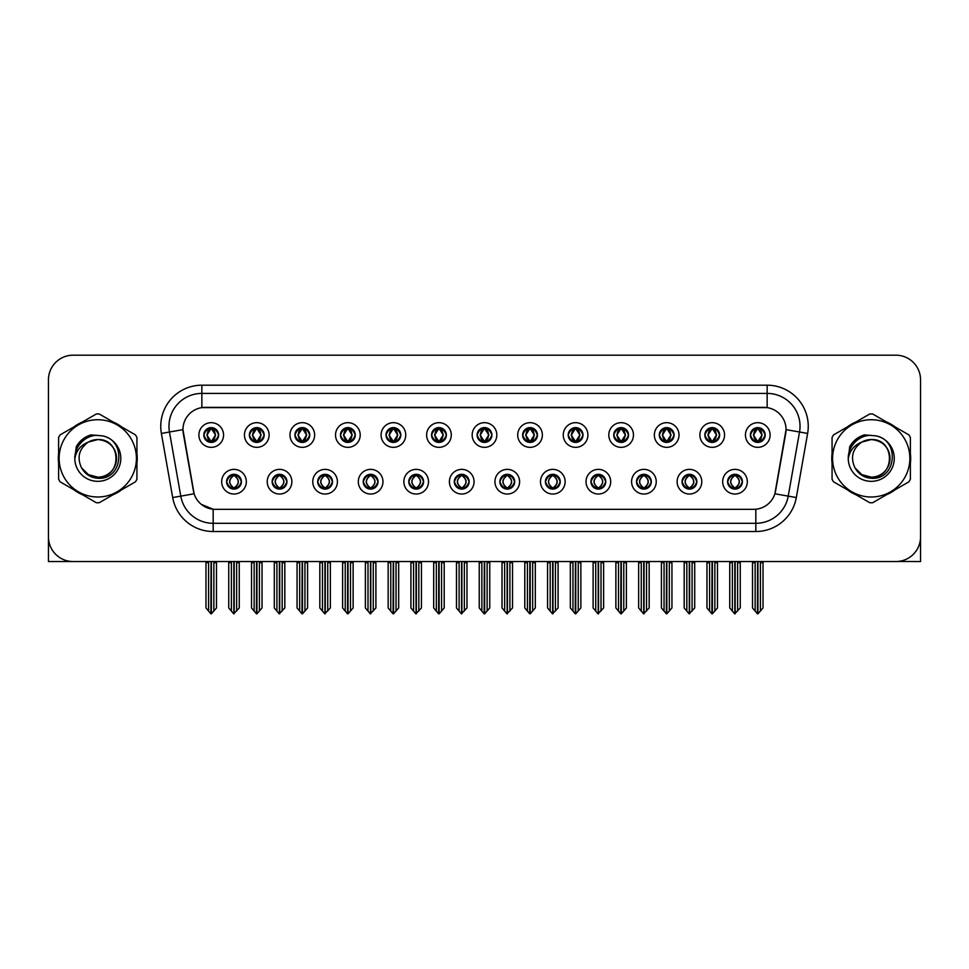 <?xml version="1.0" encoding="UTF-8"?>
<svg xmlns="http://www.w3.org/2000/svg" width="969" height="969" viewBox="0 0 969 969"><rect width="100%" height="100%" fill="white"/><g stroke="black" fill="none" stroke-linecap="round" stroke-linejoin="round"><path stroke-width="1.45" d="M454.328 481.702A7.401 7.401 0 0 0 461.728 489.103A7.401 7.401 0 0 0 469.129 481.702A7.401 7.401 0 0 0 461.728 474.301A7.401 7.401 0 0 0 454.328 481.702L454.4 481.702C455.793 485.687 457.719 487.686 460.166 487.686L461.038 487.686C456.145 483.701 456.145 479.716 461.038 475.731L460.166 475.731C457.768 475.682 455.842 477.669 454.4 481.702M449.398 481.702A12.331 12.331 0 0 0 461.728 494.033A12.331 12.331 0 0 0 474.059 481.702A12.331 12.331 0 0 0 461.728 469.371A12.331 12.331 0 0 0 449.398 481.702M499.871 481.702A7.401 7.401 0 0 0 507.272 489.103A7.401 7.401 0 0 0 514.672 481.702A7.401 7.401 0 0 0 507.272 474.301A7.401 7.401 0 0 0 499.871 481.702L499.943 481.702C501.348 485.687 503.262 487.686 505.709 487.686L506.581 487.686C501.688 483.701 501.688 479.716 506.581 475.731L505.709 475.731C503.311 475.682 501.385 477.669 499.943 481.702M494.941 481.702A12.331 12.331 0 0 0 507.272 494.033A12.331 12.331 0 0 0 519.602 481.702A12.331 12.331 0 0 0 507.272 469.371A12.331 12.331 0 0 0 494.941 481.702M545.414 481.702A7.401 7.401 0 0 0 552.814 489.103A7.401 7.401 0 0 0 560.215 481.702A7.401 7.401 0 0 0 552.814 474.301A7.401 7.401 0 0 0 545.414 481.702L545.486 481.702C546.891 485.687 548.817 487.686 551.252 487.686L552.136 487.686C547.231 483.701 547.231 479.716 552.136 475.731L551.252 475.731C548.854 475.682 546.928 477.669 545.486 481.702M540.484 481.702A12.331 12.331 0 0 0 552.814 494.033A12.331 12.331 0 0 0 565.145 481.702A12.331 12.331 0 0 0 552.814 469.371A12.331 12.331 0 0 0 540.484 481.702M294.915 435.008A7.401 7.401 0 0 0 302.316 442.409A7.401 7.401 0 0 0 309.717 435.008A7.401 7.401 0 0 0 302.316 427.608A7.401 7.401 0 0 0 294.915 435.008L294.988 435.008C296.526 439.139 298.44 441.137 300.753 440.98L300.245 442.118M289.985 435.008A12.331 12.331 0 0 0 302.316 447.339A12.331 12.331 0 0 0 314.646 435.008A12.331 12.331 0 0 0 302.316 422.678A12.331 12.331 0 0 0 289.985 435.008M431.556 435.008A7.401 7.401 0 0 0 438.957 442.409A7.401 7.401 0 0 0 446.358 435.008A7.401 7.401 0 0 0 438.957 427.608A7.401 7.401 0 0 0 431.556 435.008L431.629 435.008C433.155 439.139 435.081 441.137 437.394 440.98L436.886 442.118M426.626 435.008A12.331 12.331 0 0 0 438.957 447.339A12.331 12.331 0 0 0 451.288 435.008A12.331 12.331 0 0 0 438.957 422.678A12.331 12.331 0 0 0 426.626 435.008M226.601 481.702A7.401 7.401 0 0 0 234.001 489.103A7.401 7.401 0 0 0 241.402 481.702A7.401 7.401 0 0 0 234.001 474.301A7.401 7.401 0 0 0 226.601 481.702L226.673 481.702C228.078 485.687 229.992 487.686 232.439 487.686L233.311 487.686C228.418 483.701 228.418 479.716 233.311 475.731L232.439 475.731C230.041 475.682 228.115 477.669 226.673 481.702M221.671 481.702A12.331 12.331 0 0 0 234.001 494.033A12.331 12.331 0 0 0 246.332 481.702A12.331 12.331 0 0 0 234.001 469.371A12.331 12.331 0 0 0 221.671 481.702M386.013 435.008A7.401 7.401 0 0 0 393.414 442.409A7.401 7.401 0 0 0 400.803 435.008A7.401 7.401 0 0 0 393.414 427.608A7.401 7.401 0 0 0 386.013 435.008L386.074 435.008C387.612 439.139 389.538 441.137 391.839 440.98L391.343 442.118M381.083 435.008A12.331 12.331 0 0 0 393.414 447.339A12.331 12.331 0 0 0 405.745 435.008A12.331 12.331 0 0 0 393.414 422.678A12.331 12.331 0 0 0 381.083 435.008M249.372 435.008A7.401 7.401 0 0 0 256.773 442.409A7.401 7.401 0 0 0 264.174 435.008A7.401 7.401 0 0 0 256.773 427.608A7.401 7.401 0 0 0 249.372 435.008L249.445 435.008C250.971 439.139 252.897 441.137 255.21 440.98L254.702 442.118M244.442 435.008A12.331 12.331 0 0 0 256.773 447.339A12.331 12.331 0 0 0 269.103 435.008A12.331 12.331 0 0 0 256.773 422.678A12.331 12.331 0 0 0 244.442 435.008M682.055 481.702A7.401 7.401 0 0 0 689.456 489.103A7.401 7.401 0 0 0 696.856 481.702A7.401 7.401 0 0 0 689.456 474.301A7.401 7.401 0 0 0 682.055 481.702L682.128 481.702C683.52 485.687 685.446 487.686 687.893 487.686L688.765 487.686C683.872 483.701 683.872 479.716 688.765 475.731L687.893 475.731C685.495 475.682 683.569 477.669 682.128 481.702M677.125 481.702A12.331 12.331 0 0 0 689.456 494.033A12.331 12.331 0 0 0 701.786 481.702A12.331 12.331 0 0 0 689.456 469.371A12.331 12.331 0 0 0 677.125 481.702M613.74 435.008A7.401 7.401 0 0 0 621.141 442.409A7.401 7.401 0 0 0 628.53 435.008A7.401 7.401 0 0 0 621.141 427.608A7.401 7.401 0 0 0 613.74 435.008L613.801 435.008C615.339 439.139 617.253 441.137 619.566 440.98L619.07 442.118M608.798 435.008A12.331 12.331 0 0 0 621.141 447.339A12.331 12.331 0 0 0 633.472 435.008A12.331 12.331 0 0 0 621.141 422.678A12.331 12.331 0 0 0 608.798 435.008M317.699 481.702A7.401 7.401 0 0 0 325.087 489.103A7.401 7.401 0 0 0 332.488 481.702A7.401 7.401 0 0 0 325.087 474.301A7.401 7.401 0 0 0 317.699 481.702L317.759 481.702C319.164 485.687 321.09 487.686 323.525 487.686L324.409 487.686C319.504 483.701 319.504 479.716 324.409 475.731L323.525 475.731C321.127 475.682 319.213 477.669 317.759 481.702M312.757 481.702A12.331 12.331 0 0 0 325.087 494.033A12.331 12.331 0 0 0 337.418 481.702A12.331 12.331 0 0 0 325.087 469.371A12.331 12.331 0 0 0 312.757 481.702M704.826 435.008A7.401 7.401 0 0 0 712.227 442.409A7.401 7.401 0 0 0 719.628 435.008A7.401 7.401 0 0 0 712.227 427.608A7.401 7.401 0 0 0 704.826 435.008L704.899 435.008C706.425 439.139 708.351 441.137 710.665 440.98L710.156 442.118M699.897 435.008A12.331 12.331 0 0 0 712.227 447.339A12.331 12.331 0 0 0 724.558 435.008A12.331 12.331 0 0 0 712.227 422.678A12.331 12.331 0 0 0 699.897 435.008M340.47 435.008A7.401 7.401 0 0 0 347.859 442.409A7.401 7.401 0 0 0 355.26 435.008A7.401 7.401 0 0 0 347.859 427.608A7.401 7.401 0 0 0 340.47 435.008L340.531 435.008C342.069 439.139 343.983 441.137 346.296 440.98L345.8 442.118M335.528 435.008A12.331 12.331 0 0 0 347.859 447.339A12.331 12.331 0 0 0 360.202 435.008A12.331 12.331 0 0 0 347.859 422.678A12.331 12.331 0 0 0 335.528 435.008M568.197 435.008A7.401 7.401 0 0 0 575.586 442.409A7.401 7.401 0 0 0 582.987 435.008A7.401 7.401 0 0 0 575.586 427.608A7.401 7.401 0 0 0 568.197 435.008L568.258 435.008C569.796 439.139 571.71 441.137 574.023 440.98L573.527 442.118M563.255 435.008A12.331 12.331 0 0 0 575.586 447.339A12.331 12.331 0 0 0 587.917 435.008A12.331 12.331 0 0 0 575.586 422.678A12.331 12.331 0 0 0 563.255 435.008M272.144 481.702A7.401 7.401 0 0 0 279.544 489.103A7.401 7.401 0 0 0 286.945 481.702A7.401 7.401 0 0 0 279.544 474.301A7.401 7.401 0 0 0 272.144 481.702L272.216 481.702C273.621 485.687 275.535 487.686 277.982 487.686L278.854 487.686C273.961 483.701 273.961 479.716 278.854 475.731L277.982 475.731C275.584 475.682 273.658 477.669 272.216 481.702M267.214 481.702A12.331 12.331 0 0 0 279.544 494.033A12.331 12.331 0 0 0 291.875 481.702A12.331 12.331 0 0 0 279.544 469.371A12.331 12.331 0 0 0 267.214 481.702M477.099 435.008A7.401 7.401 0 0 0 484.5 442.409A7.401 7.401 0 0 0 491.901 435.008A7.401 7.401 0 0 0 484.5 427.608A7.401 7.401 0 0 0 477.099 435.008L477.172 435.008C478.698 439.139 480.624 441.137 482.937 440.98L482.429 442.118M472.169 435.008A12.331 12.331 0 0 0 484.5 447.339A12.331 12.331 0 0 0 496.831 435.008A12.331 12.331 0 0 0 484.5 422.678A12.331 12.331 0 0 0 472.169 435.008M408.785 481.702A7.401 7.401 0 0 0 416.185 489.103A7.401 7.401 0 0 0 423.586 481.702A7.401 7.401 0 0 0 416.185 474.301A7.401 7.401 0 0 0 408.785 481.702L408.845 481.702C410.25 485.687 412.176 487.686 414.623 487.686L415.495 487.686C410.602 483.701 410.602 479.716 415.495 475.731L414.623 475.731C412.225 475.682 410.299 477.669 408.845 481.702M403.855 481.702A12.331 12.331 0 0 0 416.185 494.033A12.331 12.331 0 0 0 428.516 481.702A12.331 12.331 0 0 0 416.185 469.371A12.331 12.331 0 0 0 403.855 481.702M522.642 435.008A7.401 7.401 0 0 0 530.043 442.409A7.401 7.401 0 0 0 537.444 435.008A7.401 7.401 0 0 0 530.043 427.608A7.401 7.401 0 0 0 522.642 435.008L522.715 435.008C524.241 439.139 526.167 441.137 528.48 440.98L527.972 442.118M517.712 435.008A12.331 12.331 0 0 0 530.043 447.339A12.331 12.331 0 0 0 542.374 435.008A12.331 12.331 0 0 0 530.043 422.678A12.331 12.331 0 0 0 517.712 435.008M659.283 435.008A7.401 7.401 0 0 0 666.684 442.409A7.401 7.401 0 0 0 674.085 435.008A7.401 7.401 0 0 0 666.684 427.608A7.401 7.401 0 0 0 659.283 435.008L659.356 435.008C660.882 439.139 662.808 441.137 665.109 440.98L664.613 442.118M654.354 435.008A12.331 12.331 0 0 0 666.684 447.339A12.331 12.331 0 0 0 679.015 435.008A12.331 12.331 0 0 0 666.684 422.678A12.331 12.331 0 0 0 654.354 435.008M363.242 481.702A7.401 7.401 0 0 0 370.642 489.103A7.401 7.401 0 0 0 378.031 481.702A7.401 7.401 0 0 0 370.642 474.301A7.401 7.401 0 0 0 363.242 481.702L363.302 481.702C364.707 485.687 366.633 487.686 369.068 487.686L369.952 487.686C365.059 483.701 365.059 479.716 369.952 475.731L369.068 475.731C366.67 475.682 364.756 477.669 363.302 481.702M358.3 481.702A12.331 12.331 0 0 0 370.642 494.033A12.331 12.331 0 0 0 382.973 481.702A12.331 12.331 0 0 0 370.642 469.371A12.331 12.331 0 0 0 358.3 481.702M750.369 435.008A7.401 7.401 0 0 0 757.77 442.409A7.401 7.401 0 0 0 765.171 435.008A7.401 7.401 0 0 0 757.77 427.608A7.401 7.401 0 0 0 750.369 435.008L750.442 435.008C751.968 439.139 753.894 441.137 756.208 440.98L755.699 442.118M745.44 435.008A12.331 12.331 0 0 0 757.77 447.339A12.331 12.331 0 0 0 770.101 435.008A12.331 12.331 0 0 0 757.77 422.678A12.331 12.331 0 0 0 745.44 435.008M590.969 481.702A7.401 7.401 0 0 0 598.357 489.103A7.401 7.401 0 0 0 605.758 481.702A7.401 7.401 0 0 0 598.357 474.301A7.401 7.401 0 0 0 590.969 481.702L591.029 481.702C592.434 485.687 594.36 487.686 596.795 487.686L597.679 487.686C592.786 483.701 592.786 479.716 597.679 475.731L596.795 475.731C594.397 475.682 592.483 477.669 591.029 481.702M586.027 481.702A12.331 12.331 0 0 0 598.357 494.033A12.331 12.331 0 0 0 610.7 481.702A12.331 12.331 0 0 0 598.357 469.371A12.331 12.331 0 0 0 586.027 481.702M636.512 481.702A7.401 7.401 0 0 0 643.913 489.103A7.401 7.401 0 0 0 651.301 481.702A7.401 7.401 0 0 0 643.913 474.301A7.401 7.401 0 0 0 636.512 481.702L636.572 481.702C637.977 485.687 639.903 487.686 642.35 487.686L643.222 487.686C638.329 483.701 638.329 479.716 643.222 475.731L642.35 475.731C639.952 475.682 638.026 477.669 636.572 481.702M631.582 481.702A12.331 12.331 0 0 0 643.913 494.033A12.331 12.331 0 0 0 656.243 481.702A12.331 12.331 0 0 0 643.913 469.371A12.331 12.331 0 0 0 631.582 481.702M203.829 435.008A7.401 7.401 0 0 0 211.23 442.409A7.401 7.401 0 0 0 218.631 435.008A7.401 7.401 0 0 0 211.23 427.608A7.401 7.401 0 0 0 203.829 435.008L203.902 435.008C205.428 439.139 207.354 441.137 209.667 440.98L209.159 442.118M198.899 435.008A12.331 12.331 0 0 0 211.23 447.339A12.331 12.331 0 0 0 223.56 435.008A12.331 12.331 0 0 0 211.23 422.678A12.331 12.331 0 0 0 198.899 435.008M727.598 481.702A7.401 7.401 0 0 0 734.999 489.103A7.401 7.401 0 0 0 742.399 481.702A7.401 7.401 0 0 0 734.999 474.301A7.401 7.401 0 0 0 727.598 481.702L727.671 481.702C729.076 485.687 730.989 487.686 733.436 487.686L734.308 487.686C729.415 483.701 729.415 479.716 734.308 475.731L733.436 475.731C731.038 475.682 729.112 477.669 727.671 481.702M722.668 481.702A12.331 12.331 0 0 0 734.999 494.033A12.331 12.331 0 0 0 747.329 481.702A12.331 12.331 0 0 0 734.999 469.371A12.331 12.331 0 0 0 722.668 481.702M182.947 429.582A22.202 22.202 0 0 0 183.286 433.434L193.437 490.98A22.202 22.202 0 0 0 215.288 509.331L753.712 509.331A22.202 22.202 0 0 0 775.563 490.98L785.714 433.434A22.202 22.202 0 0 0 763.851 407.38L205.149 407.38A22.202 22.202 0 0 0 182.947 429.582L183.189 426.299M897.536 561.475L920.55 561.535L920.55 379.848A24.661 24.661 0 0 0 895.889 355.187L73.111 355.187A24.661 24.661 0 0 0 48.45 379.848L48.45 561.535L124.08 561.535M844.92 561.535L897.536 561.535M58.624 453.431A39.463 39.463 0 0 0 58.624 463.279M73.935 489.805A39.463 39.463 0 0 0 82.462 494.723M113.094 494.723A39.463 39.463 0 0 0 121.622 489.805M136.932 463.279A39.463 39.463 0 0 0 136.932 453.431M832.068 453.431A39.463 39.463 0 0 0 832.068 463.279M847.378 489.805A39.463 39.463 0 0 0 855.906 494.723M886.538 494.723A39.463 39.463 0 0 0 895.065 489.805M910.375 463.279A39.463 39.463 0 0 0 910.375 453.431M201.855 385.19L201.855 407.634L767.145 407.634L767.145 393.414A32.885 32.885 0 0 1 799.534 432.004L788.221 496.128A32.885 32.885 0 0 1 755.832 523.308L213.168 523.308A32.885 32.885 0 0 1 180.779 496.128L169.466 432.004A32.885 32.885 0 0 1 201.855 393.414L767.145 393.414L767.145 385.19A41.11 41.11 0 0 1 807.625 433.434L796.312 497.557A41.11 41.11 0 0 1 755.832 531.521L213.168 531.521A41.11 41.11 0 0 1 172.688 497.557L161.375 433.434A41.11 41.11 0 0 1 201.855 385.19L767.145 385.19M753.712 509.331L215.288 509.331M213.168 531.521L213.168 509.222L201.31 504.377M799.534 432.004L786.053 429.63L774.885 493.778L788.221 496.128L799.534 432.004L807.625 433.434M172.688 497.557L194.115 493.778L182.947 429.63L169.466 432.004A32.885 32.885 0 0 1 168.969 426.299M775.563 490.98L775.43 491.683M193.57 491.683L193.437 490.98M121.622 426.905A39.463 39.463 0 0 0 113.094 421.987M82.462 421.987A39.463 39.463 0 0 0 73.935 426.905M895.065 426.905A39.463 39.463 0 0 0 886.538 421.987M855.906 421.987A39.463 39.463 0 0 0 847.378 426.905M895.889 355.187L73.111 355.187M48.45 379.848L48.45 536.874A24.661 24.661 0 0 0 73.111 561.535L895.889 561.535A24.661 24.661 0 0 0 920.55 536.874L920.55 379.848M736.27 488.994L735.689 487.686L736.561 487.686C738.959 487.734 740.885 485.735 742.327 481.69C740.922 477.717 738.996 475.731 736.561 475.731L737.07 474.604M736.27 474.41L735.689 475.731L736.561 475.731M734.55 487.686L733.933 489.03L734.563 487.686C729.354 483.701 729.354 479.716 734.563 475.731L733.933 474.386L734.563 475.731C729.536 479.716 729.536 483.701 734.55 487.686M734.308 475.731L733.727 474.41M735.689 475.731L736.065 474.386L735.435 475.731C740.643 479.716 740.643 483.701 735.435 487.686L736.052 489.03L735.447 487.686C740.461 483.701 740.461 479.716 735.447 475.731L735.689 475.731C740.582 479.716 740.582 483.701 735.689 487.686L735.689 487.686M729.742 561.535L729.742 562.686L732.37 562.686L732.37 611.088L734.659 613.813L740.255 607.951L740.255 562.686L737.627 562.686L737.627 611.088M735.168 561.535L735.168 613.813M734.829 613.813L734.829 561.535M729.742 562.686L729.742 607.951L732.37 611.088M752.513 561.535L752.513 562.686L755.142 562.686L755.142 611.088L757.431 613.813L757.613 561.535M757.94 561.535L757.94 613.813L763.027 607.951L763.027 562.686L760.399 562.686L760.399 611.088M752.513 562.686L752.513 607.951L755.142 611.088M756.498 442.3L757.08 440.98L756.208 440.98M756.498 427.717L757.08 429.037L756.208 429.037C753.821 428.988 751.896 430.987 750.442 435.008M765.171 435.008L765.098 435.008C763.681 431.035 761.755 429.037 759.333 429.037L758.461 429.037L762.191 435.008L758.461 440.98L759.841 442.118M765.098 435.008C763.62 439.066 761.695 441.065 759.333 440.98M757.08 440.98L753.494 435.008L757.322 429.037C752.731 429.194 752.586 440.217 757.334 440.98L753.349 435.008L757.08 429.037M758.218 429.037L758.836 427.68L758.206 429.037C762.809 429.194 762.954 440.217 758.206 440.98L758.824 442.336L758.218 440.98L762.046 435.008L758.218 429.037M690.727 488.994L690.146 487.686L691.018 487.686C693.416 487.734 695.342 485.735 696.784 481.69C695.379 477.717 693.453 475.731 691.018 475.731L691.515 474.604M690.727 474.41L690.146 475.731L691.018 475.731M689.007 487.686L688.39 489.03L689.02 487.686C683.811 483.701 683.811 479.716 689.02 475.731L688.39 474.386L689.02 475.731C683.981 479.716 683.981 483.701 689.007 487.686M688.765 475.731L688.184 474.41M690.146 475.731L690.509 474.386L689.892 475.731C695.1 479.716 695.1 483.701 689.892 487.686L690.509 489.03L689.904 487.686C694.918 483.701 694.918 479.716 689.904 475.731L690.146 475.731C695.039 479.716 695.039 483.701 690.146 487.686L690.146 487.686M684.187 561.535L684.187 562.686L686.827 562.686L686.827 611.088L689.116 613.813L694.712 607.951L694.712 562.686L692.084 562.686L692.084 611.088M689.613 561.535L689.613 613.813M689.286 613.813L689.286 561.535M684.187 562.686L684.187 607.951L686.827 611.088M645.184 488.994L644.591 487.686L645.475 487.686C647.873 487.734 649.799 485.735 651.241 481.69C649.824 477.717 647.91 475.731 645.475 475.731L645.972 474.604M645.184 474.41L644.591 475.731L645.475 475.731M643.464 487.686L642.847 489.03L643.464 487.686C638.268 483.701 638.268 479.716 643.464 475.731L642.847 474.386L643.464 475.731C638.438 479.716 638.438 483.701 643.464 487.686M643.222 475.731L642.641 474.41M644.591 475.731L644.966 474.386L644.591 475.731C649.496 479.716 649.496 483.701 644.591 487.686L644.966 489.03L644.349 487.686C649.375 483.701 649.375 479.716 644.349 475.731C649.545 479.716 649.545 483.701 644.349 487.686L644.591 487.686M638.644 561.535L638.644 562.686L641.272 562.686L641.272 611.088L643.573 613.813L649.169 607.951L649.169 562.686L646.541 562.686L646.541 611.088M644.07 561.535L644.07 613.813M643.743 613.813L643.743 561.535M638.644 562.686L638.644 607.951L641.272 611.088M599.641 488.994L599.048 487.686L599.932 487.686C602.33 487.734 604.244 485.735 605.698 481.69C604.281 477.717 602.367 475.731 599.932 475.731L600.429 474.604M599.641 474.41L599.048 475.731L599.932 475.731M597.921 487.686L597.304 489.03L597.921 487.686C592.725 483.701 592.725 479.716 597.921 475.731L597.304 474.386L597.921 475.731C592.895 479.716 592.895 483.701 597.921 487.686M597.679 475.731L597.086 474.41M599.048 475.731L599.423 474.386L599.048 475.731C603.941 479.716 603.941 483.701 599.048 487.686L599.423 489.03L598.806 487.686C603.832 483.701 603.832 479.716 598.806 475.731C604.002 479.716 604.002 483.701 598.806 487.686L599.048 487.686M593.101 561.535L593.101 562.686L595.729 562.686L595.729 611.088L598.03 613.813L603.626 607.951L603.626 562.686L600.998 562.686L600.998 611.088M598.527 561.535L598.527 613.813M598.2 613.813L598.2 561.535M593.101 562.686L593.101 607.951L595.729 611.088M706.97 561.535L706.97 562.686L709.599 562.686L709.599 611.088L711.888 613.813L712.058 561.535M712.385 561.535L712.385 613.813L717.484 607.951L717.484 562.686L714.856 562.686L714.856 611.088M706.97 562.686L706.97 607.951L709.599 611.088M710.955 442.3L711.537 440.98L710.665 440.98M710.955 427.717L711.537 429.037L710.665 429.037C708.278 428.988 706.353 430.987 704.899 435.008M719.628 435.008L719.555 435.008C718.126 431.035 716.212 429.037 713.79 429.037L712.918 429.037L716.648 435.008L712.918 440.98L714.298 442.118M719.555 435.008C718.077 439.066 716.152 441.065 713.79 440.98M711.537 440.98L707.951 435.008L711.779 429.037C707.188 429.194 707.043 440.217 711.791 440.98L707.806 435.008L711.537 429.037M712.675 429.037L713.293 427.68L712.663 429.037C717.266 429.194 717.411 440.217 712.663 440.98L713.281 442.336L712.675 440.98L716.503 435.008L712.675 429.037M661.415 561.535L661.415 562.686L664.056 562.686L664.056 611.088L666.345 613.813L666.515 561.535M666.842 561.535L666.842 613.813L671.941 607.951L671.941 562.686L669.313 562.686L669.313 611.088M661.415 562.686L661.415 607.951L664.056 611.088M665.4 442.3L665.994 440.98L665.109 440.98M665.4 427.717L665.994 429.037L665.109 429.037C662.735 428.988 660.81 430.987 659.356 435.008M674.085 435.008L674.012 435.008C672.583 431.035 670.669 429.037 668.247 429.037L667.375 429.037L671.105 435.008L667.375 440.98L668.755 442.118M674.012 435.008C672.534 439.066 670.609 441.065 668.247 440.98M665.994 440.98L662.408 435.008L666.236 429.037C661.645 429.194 661.5 440.217 666.236 440.98L662.263 435.008L665.994 429.037M667.132 429.037L667.738 427.68L667.12 429.037C671.711 429.194 671.856 440.217 667.12 440.98L667.738 442.336L667.132 440.98L670.96 435.008L667.132 429.037M615.872 561.535L615.872 562.686L618.501 562.686L618.501 611.088L620.802 613.813L620.972 561.535M621.299 561.535L621.299 613.813L626.398 607.951L626.398 562.686L623.77 562.686L623.77 611.088M615.872 562.686L615.872 607.951L618.501 611.088M619.857 442.3L620.451 440.98L619.566 440.98M619.857 427.717L620.451 429.037L619.566 429.037C617.192 428.988 615.267 430.987 613.801 435.008M628.53 435.008L628.469 435.008C627.04 431.035 625.114 429.037 622.704 429.037L621.832 429.037L625.562 435.008L621.832 440.98L623.2 442.118M628.469 435.008C626.979 439.066 625.066 441.065 622.704 440.98M620.451 440.98L616.865 435.008L620.693 429.037C616.102 429.194 615.957 440.217 620.693 440.98L616.72 435.008L620.451 429.037M621.577 429.037L621.577 429.037C626.168 429.194 626.313 440.217 621.577 440.98L622.195 442.336L621.577 440.98L625.405 435.008L621.577 429.037L622.195 427.68L621.577 429.037M570.329 561.535L570.329 562.686L572.958 562.686L572.958 611.088L575.259 613.813L575.429 561.535M575.756 561.535L575.756 613.813L580.855 607.951L580.855 562.686L578.227 562.686L578.227 611.088M570.329 562.686L570.329 607.951L572.958 611.088M574.314 442.3L574.896 440.98L574.023 440.98M574.314 427.717L574.896 429.037L574.023 429.037C571.637 428.988 569.724 430.987 568.258 435.008M582.987 435.008L582.926 435.008C581.497 431.035 579.571 429.037 577.161 429.037L576.276 429.037L580.007 435.008L576.276 440.98L577.657 442.118M582.926 435.008C581.436 439.066 579.523 441.065 577.161 440.98M574.896 440.98L571.31 435.008L575.138 429.037C570.559 429.194 570.414 440.217 575.15 440.98L571.165 435.008L574.896 429.037M576.034 429.037L576.034 429.037C580.625 429.194 580.77 440.217 576.034 440.98L576.652 442.336L576.034 440.98L579.862 435.008L576.034 429.037L576.652 427.68L576.034 429.037M116.559 457.683A18.799 18.799 0 0 0 88.373 442.082C79.167 448.635 76.817 457.089 81.335 467.458L81.59 467.906A18.799 18.799 0 0 0 97.772 477.148C122.021 478.323 122.021 438.388 97.772 439.563L88.373 442.082L97.772 439.563C122.021 438.388 122.021 478.323 97.772 477.148A18.799 18.799 0 0 0 116.571 458.361C115.456 446.939 109.194 440.677 97.772 439.563C122.021 438.388 122.021 478.323 97.772 477.148C122.021 478.323 122.021 438.388 97.772 439.563C122.021 438.388 122.021 478.323 97.772 477.148C122.021 478.323 122.021 438.388 97.772 439.563C122.021 438.388 122.021 478.323 97.772 477.148L88.385 474.628L81.59 467.906L88.385 474.628L97.772 477.148L88.385 474.628L81.59 467.906L88.385 474.628L97.772 477.148L88.385 474.628L81.59 467.906L88.385 474.628L97.772 477.148L88.385 474.628L81.59 467.906C85.187 474.241 90.577 477.693 97.772 478.25C122.906 480.358 126.83 440.289 102.593 435.893L90.941 434.887C84.448 436.886 79.555 440.847 76.26 446.77L74.807 458.858A22.965 22.965 0 0 0 97.772 481.327A22.965 22.965 0 0 0 102.593 435.893M97.772 497A38.639 38.639 0 0 0 136.411 458.361A38.639 38.639 0 0 0 97.772 419.722A38.639 38.639 0 0 0 59.133 458.361A38.639 38.639 0 0 0 97.772 497M97.772 502.754A44.392 44.392 0 0 0 99.226 502.729L135.478 481.799A44.392 44.392 0 0 0 136.932 479.28L136.932 437.431A44.392 44.392 0 0 0 135.478 434.911L99.226 413.981A44.392 44.392 0 0 0 96.319 413.981L60.078 434.911A44.392 44.392 0 0 0 58.624 437.431L58.624 479.28A44.392 44.392 0 0 0 60.078 481.799L96.319 502.729A44.392 44.392 0 0 0 97.772 502.754M74.807 458.361C74.649 445.328 86.483 434.754 97.772 435.384M74.807 458.858C76.139 450.755 80.657 445.171 88.373 442.082M90.807 434.924L85.551 437.189L76.285 446.721L85.551 437.189L90.807 434.924L85.551 437.189L76.26 446.77L85.551 437.189L90.807 434.924L85.551 437.189L76.285 446.721L85.551 437.189L90.807 434.924L85.551 437.189L76.26 446.77L85.551 437.189L90.941 434.887L82.498 439.284M890.002 457.683A18.799 18.799 0 0 0 861.816 442.082C852.611 448.635 850.261 457.089 854.779 467.458L855.033 467.906A18.799 18.799 0 0 0 871.228 477.148C895.465 478.323 895.465 438.388 871.228 439.563L861.816 442.082L871.228 439.563C895.465 438.388 895.465 478.323 871.228 477.148A18.799 18.799 0 0 0 890.014 458.361C888.9 446.939 882.638 440.677 871.228 439.563C895.465 438.388 895.465 478.323 871.228 477.148C895.465 478.323 895.465 438.388 871.228 439.563C895.465 438.388 895.465 478.323 871.228 477.148C895.465 478.323 895.465 438.388 871.228 439.563C895.465 438.388 895.465 478.323 871.228 477.148L861.829 474.628L855.033 467.906L861.829 474.628L871.228 477.148L861.829 474.628L855.033 467.906L861.829 474.628L871.228 477.148L861.829 474.628L855.033 467.906L861.829 474.628L871.228 477.148L861.829 474.628L855.033 467.906C858.631 474.241 864.033 477.693 871.228 478.25C896.361 480.358 900.274 440.289 876.049 435.893L864.396 434.887C857.892 436.886 852.999 440.847 849.704 446.77L848.263 458.858A22.965 22.965 0 0 0 871.228 481.327A22.965 22.965 0 0 0 876.049 435.893M871.228 497A38.639 38.639 0 0 0 909.867 458.361A38.639 38.639 0 0 0 871.228 419.722A38.639 38.639 0 0 0 832.589 458.361A38.639 38.639 0 0 0 871.228 497M871.228 502.754A44.392 44.392 0 0 0 872.681 502.729L908.922 481.799A44.392 44.392 0 0 0 910.375 479.28L910.375 437.431A44.392 44.392 0 0 0 908.922 434.911L872.681 413.981A44.392 44.392 0 0 0 869.774 413.981L833.522 434.911A44.392 44.392 0 0 0 832.068 437.431L832.068 479.28A44.392 44.392 0 0 0 833.522 481.799L869.774 502.729A44.392 44.392 0 0 0 871.228 502.754M848.25 458.361C848.105 445.328 859.927 434.754 871.228 435.384M848.263 458.858C849.583 450.755 854.113 445.171 861.816 442.082M849.728 446.721L859.006 437.189L864.251 434.924L859.006 437.189L849.728 446.721L859.006 437.189L864.251 434.924L859.006 437.189L849.728 446.721L859.006 437.189L864.251 434.924L859.006 437.189L849.704 446.77L859.006 437.189L864.396 434.887L855.942 439.284M864.251 434.924L859.006 437.189L849.704 446.77M554.086 488.994L553.505 487.686L554.377 487.686C556.775 487.734 558.701 485.735 560.155 481.69C558.738 477.717 556.812 475.731 554.377 475.731L554.886 474.604M554.086 474.41L553.505 475.731L554.377 475.731M552.378 487.686L551.761 489.03L552.378 487.686C547.182 483.701 547.182 479.716 552.378 475.731L551.761 474.386L552.378 475.731C547.352 479.716 547.352 483.701 552.378 487.686M552.136 475.731L551.543 474.41M553.505 475.731C558.398 479.716 558.398 483.701 553.505 487.686L553.263 487.686C558.289 483.701 558.289 479.716 553.263 475.731L553.88 474.386M553.505 487.686L553.88 489.03M547.558 561.535L547.558 562.686L550.186 562.686L550.186 611.088L552.475 613.813L558.083 607.951L558.083 562.686L555.443 562.686L555.443 611.088M552.984 561.535L552.984 613.813M552.657 613.813L552.657 561.535M547.558 562.686L547.558 607.951L550.186 611.088M508.543 488.994L507.962 487.686L508.834 487.686C511.232 487.734 513.158 485.735 514.6 481.69C513.195 477.717 511.269 475.731 508.834 475.731L509.343 474.604M508.543 474.41L507.962 475.731L508.834 475.731M506.823 487.686L506.218 489.03L506.835 487.686C501.627 483.701 501.627 479.716 506.835 475.731L506.218 474.386L506.835 475.731C501.809 479.716 501.809 483.701 506.823 487.686M506.581 475.731L506 474.41M507.962 475.731C512.855 479.716 512.855 483.701 507.962 487.686L507.72 487.686C512.734 483.701 512.734 479.716 507.72 475.731L508.337 474.386M507.962 487.686L508.337 489.03M502.015 561.535L502.015 562.686L504.643 562.686L504.643 611.088L506.932 613.813L512.528 607.951L512.528 562.686L509.9 562.686L509.9 611.088M507.441 561.535L507.441 613.813M507.114 613.813L507.114 561.535M502.015 562.686L502.015 607.951L504.643 611.088M463 488.994L462.419 487.686L463.291 487.686C465.689 487.734 467.615 485.735 469.057 481.69C467.652 477.717 465.726 475.731 463.291 475.731L463.8 474.604M463 474.41L462.419 475.731L463.291 475.731M460.457 474.41L461.28 475.731C456.266 479.716 456.266 483.701 461.28 487.686L460.663 489.03M461.038 475.731L460.663 474.386M462.419 475.731L462.782 474.386L462.419 475.731C467.312 479.716 467.312 483.701 462.419 487.686L462.782 489.03L462.165 487.686C467.191 483.701 467.191 479.716 462.177 475.731C467.373 479.716 467.373 483.701 462.165 487.686L462.419 487.686M456.472 561.535L456.472 562.686L459.1 562.686L459.1 611.088L461.389 613.813L466.985 607.951L466.985 562.686L464.357 562.686L464.357 611.088M461.886 561.535L461.886 613.813M461.559 613.813L461.559 561.535M456.472 562.686L456.472 607.951L459.1 611.088M524.786 561.535L524.786 562.686L527.415 562.686L527.415 611.088L529.704 613.813L529.886 561.535M530.213 561.535L530.213 613.813L535.312 607.951L535.312 562.686L532.671 562.686L532.671 611.088M524.786 562.686L524.786 607.951L527.415 611.088M528.771 442.3L529.353 440.98L528.48 440.98M528.771 427.717L529.353 429.037L528.48 429.037C526.094 428.988 524.181 430.987 522.715 435.008M537.444 435.008L537.371 435.008C535.954 431.035 534.028 429.037 531.606 429.037L530.733 429.037L534.464 435.008L530.733 440.98L532.114 442.118M537.371 435.008C535.893 439.066 533.967 441.065 531.606 440.98M529.353 440.98L525.767 435.008L529.595 429.037C525.016 429.194 524.859 440.217 529.607 440.98L525.622 435.008L529.353 429.037M531.109 427.68L530.491 429.037C535.082 429.194 535.227 440.217 530.491 440.98L531.097 442.336M479.243 561.535L479.243 562.686L481.872 562.686L481.872 611.088L484.161 613.813L484.33 561.535M484.67 561.535L484.67 613.813L489.757 607.951L489.757 562.686L487.128 562.686L487.128 611.088M479.243 562.686L479.243 607.951L481.872 611.088M483.228 442.3L483.81 440.98L482.937 440.98M483.228 427.717L483.81 429.037L482.937 429.037C480.551 428.988 478.625 430.987 477.172 435.008M491.901 435.008L491.828 435.008C490.411 431.035 488.485 429.037 486.063 429.037L485.19 429.037L488.921 435.008L485.19 440.98L486.571 442.118M491.828 435.008C490.35 439.066 488.424 441.065 486.063 440.98M483.81 440.98L480.224 435.008L484.052 429.037C479.461 429.194 479.316 440.217 484.064 440.98L480.079 435.008L483.81 429.037M485.566 427.68L484.948 429.037C489.539 429.194 489.684 440.217 484.936 440.98L485.554 442.336M433.688 561.535L433.688 562.686L436.329 562.686L436.329 611.088L438.618 613.813L438.787 561.535M439.114 561.535L439.114 613.813L444.214 607.951L444.214 562.686L441.585 562.686L441.585 611.088M433.688 562.686L433.688 607.951L436.329 611.088M437.685 442.3L438.267 440.98L437.394 440.98M437.685 427.717L438.267 429.037L437.394 429.037C435.008 428.988 433.082 430.987 431.629 435.008M446.358 435.008L446.285 435.008C444.856 431.035 442.942 429.037 440.52 429.037L439.647 429.037L443.378 435.008L439.647 440.98L441.028 442.118M446.285 435.008C444.807 439.066 442.881 441.065 440.52 440.98M438.267 440.98L434.681 435.008L438.509 429.037C433.918 429.194 433.773 440.217 438.509 440.98L434.536 435.008L438.267 429.037M440.023 427.68L439.405 429.037C443.984 429.194 444.141 440.217 439.393 440.98L440.011 442.336M417.457 488.994L416.864 487.686L417.748 487.686C420.146 487.734 422.072 485.735 423.514 481.69C422.109 477.717 420.183 475.731 417.748 475.731L418.245 474.604M417.457 474.41L416.864 475.731L417.748 475.731M414.914 474.41L415.737 475.731C410.711 479.716 410.711 483.701 415.737 487.686L415.12 489.03M415.495 475.731L415.12 474.386M416.864 475.731L417.239 474.386L416.864 475.731C421.769 479.716 421.769 483.701 416.864 487.686L417.239 489.03L416.622 487.686C421.648 483.701 421.648 479.716 416.622 475.731C421.818 479.716 421.818 483.701 416.622 487.686L416.864 487.686M410.917 561.535L410.917 562.686L413.557 562.686L413.557 611.088L415.846 613.813L421.442 607.951L421.442 562.686L418.814 562.686L418.814 611.088M416.343 561.535L416.343 613.813M416.016 613.813L416.016 561.535M410.917 562.686L410.917 607.951L413.557 611.088M371.914 488.994L371.321 487.686L372.205 487.686C374.603 487.734 376.517 485.735 377.971 481.69C376.553 477.717 374.64 475.731 372.205 475.731L372.702 474.604M371.914 474.41L371.321 475.731L372.205 475.731M370.194 487.686L369.577 489.03L370.194 487.686C364.998 483.701 364.998 479.716 370.194 475.731L369.577 474.386L370.194 475.731C365.168 479.716 365.168 483.701 370.194 487.686M369.952 475.731L369.359 474.41M371.321 475.731L371.696 474.386L371.321 475.731C376.214 479.716 376.214 483.701 371.321 487.686L371.696 489.03L371.079 487.686C376.105 483.701 376.105 479.716 371.079 475.731C376.275 479.716 376.275 483.701 371.079 487.686L371.321 487.686M365.374 561.535L365.374 562.686L368.002 562.686L368.002 611.088L370.303 613.813L375.899 607.951L375.899 562.686L373.271 562.686L373.271 611.088M370.8 561.535L370.8 613.813M370.473 613.813L370.473 561.535M365.374 562.686L365.374 607.951L368.002 611.088M326.359 488.994L325.778 487.686L326.65 487.686C329.06 487.734 330.974 485.735 332.428 481.69C331.01 477.717 329.085 475.731 326.65 475.731L327.159 474.604M326.359 474.41L325.778 475.731L326.65 475.731M324.651 487.686L324.034 489.03L324.651 487.686C319.455 483.701 319.455 479.716 324.651 475.731L324.034 474.386L324.651 475.731C319.625 479.716 319.625 483.701 324.651 487.686M324.409 475.731L323.816 474.41M325.778 475.731L326.153 474.386L325.778 475.731C330.671 479.716 330.671 483.701 325.778 487.686L326.153 489.03L325.536 487.686C330.562 483.701 330.562 479.716 325.536 475.731C330.732 479.716 330.732 483.701 325.536 487.686L325.778 487.686M319.831 561.535L319.831 562.686L322.459 562.686L322.459 611.088L324.76 613.813L330.356 607.951L330.356 562.686L327.728 562.686L327.728 611.088M325.257 561.535L325.257 613.813M324.93 613.813L324.93 561.535M319.831 562.686L319.831 607.951L322.459 611.088M280.816 488.994L280.235 487.686L281.107 487.686C283.505 487.734 285.431 485.735 286.872 481.69C285.467 477.717 283.542 475.731 281.107 475.731L281.616 474.604M280.816 474.41L280.235 475.731L281.107 475.731M279.096 487.686L278.491 489.03L279.108 487.686C273.9 483.701 273.9 479.716 279.108 475.731L278.491 474.386L279.096 475.731C274.082 479.716 274.082 483.701 279.096 487.686M278.854 475.731L278.273 474.41M280.235 475.731L280.61 474.386L280.235 475.731C285.128 479.716 285.128 483.701 280.235 487.686L280.61 489.03L279.98 487.686C285.019 483.701 285.019 479.716 279.993 475.731C285.189 479.716 285.189 483.701 279.98 487.686L280.235 487.686M274.288 561.535L274.288 562.686L276.916 562.686L276.916 611.088L279.205 613.813L284.813 607.951L284.813 562.686L282.173 562.686L282.173 611.088M279.714 561.535L279.714 613.813M279.387 613.813L279.387 561.535M274.288 562.686L274.288 607.951L276.916 611.088M235.273 488.994L234.692 487.686L235.564 487.686C237.962 487.734 239.888 485.735 241.329 481.69C239.924 477.717 237.999 475.731 235.564 475.731L236.073 474.604M235.273 474.41L234.692 475.731L235.564 475.731M233.553 487.686L232.935 489.03L233.565 487.686C228.357 483.701 228.357 479.716 233.565 475.731L232.948 474.386L233.553 475.731C228.539 479.716 228.539 483.701 233.553 487.686M233.311 475.731L232.73 474.41M234.692 475.731L235.067 474.386L234.692 475.731C239.585 479.716 239.585 483.701 234.692 487.686L235.067 489.03L234.437 487.686C239.464 483.701 239.464 479.716 234.45 475.731C239.646 479.716 239.646 483.701 234.437 487.686L234.692 487.686M228.745 561.535L228.745 562.686L231.373 562.686L231.373 611.088L233.662 613.813L239.258 607.951L239.258 562.686L236.63 562.686L236.63 611.088M234.171 561.535L234.171 613.813M233.832 613.813L233.832 561.535M228.745 562.686L228.745 607.951L231.373 611.088M388.145 561.535L388.145 562.686L390.773 562.686L390.773 611.088L393.075 613.813L393.244 561.535M393.571 561.535L393.571 613.813L398.671 607.951L398.671 562.686L396.042 562.686L396.042 611.088M388.145 562.686L388.145 607.951L390.773 611.088M392.13 442.3L392.724 440.98L391.839 440.98M392.13 427.717L392.724 429.037L391.839 429.037C389.465 428.988 387.539 430.987 386.074 435.008M400.803 435.008L400.742 435.008C399.313 431.035 397.399 429.037 394.977 429.037L394.104 429.037L397.835 435.008L394.104 440.98L395.473 442.118M400.742 435.008C399.264 439.066 397.338 441.065 394.977 440.98M392.724 440.98L389.138 435.008L392.966 429.037C388.375 429.194 388.23 440.217 392.966 440.98L388.993 435.008L392.724 429.037M393.862 429.037L393.862 429.037C398.441 429.194 398.586 440.217 393.85 440.98L394.468 442.336L393.862 440.98L397.69 435.008L393.862 429.037L394.468 427.68L393.85 429.037M342.602 561.535L342.602 562.686L345.23 562.686L345.23 611.088L347.532 613.813L347.701 561.535M348.028 561.535L348.028 613.813L353.128 607.951L353.128 562.686L350.499 562.686L350.499 611.088M342.602 562.686L342.602 607.951L345.23 611.088M346.587 442.3L347.168 440.98L346.296 440.98M346.587 427.717L347.168 429.037L346.296 429.037C343.91 428.988 341.996 430.987 340.531 435.008M355.26 435.008L355.199 435.008C353.77 431.035 351.844 429.037 349.434 429.037L348.549 429.037L352.28 435.008L348.549 440.98L349.93 442.118M355.199 435.008C353.709 439.066 351.795 441.065 349.434 440.98M347.168 440.98L343.595 435.008L347.423 429.037C342.832 429.194 342.687 440.217 347.423 440.98L343.438 435.008L347.168 429.037M348.307 429.037L348.307 429.037C352.898 429.194 353.043 440.217 348.307 440.98L348.925 442.336L348.307 440.98L352.135 435.008L348.307 429.037L348.925 427.68L348.307 429.037M297.059 561.535L297.059 562.686L299.687 562.686L299.687 611.088L301.977 613.813L302.158 561.535M302.485 561.535L302.485 613.813L307.585 607.951L307.585 562.686L304.944 562.686L304.944 611.088M297.059 562.686L297.059 607.951L299.687 611.088M301.044 442.3L301.625 440.98L300.753 440.98M301.044 427.717L301.625 429.037L300.753 429.037C298.367 428.988 296.453 430.987 294.988 435.008M309.717 435.008L309.656 435.008C308.227 431.035 306.301 429.037 303.891 429.037L303.006 429.037L306.737 435.008L303.006 440.98L304.387 442.118M309.656 435.008C308.166 439.066 306.252 441.065 303.891 440.98M301.625 440.98L298.04 435.008L301.868 429.037L301.262 427.68L301.88 429.037C297.289 429.194 297.144 440.217 301.88 440.98L301.262 442.336L301.868 440.98L297.895 435.008L301.625 429.037M302.764 429.037L302.764 429.037C307.355 429.194 307.5 440.217 302.764 440.98L303.382 442.336L302.764 440.98L306.592 435.008L302.764 429.037L303.382 427.68L302.764 429.037M251.516 561.535L251.516 562.686L254.144 562.686L254.144 611.088L256.434 613.813L256.615 561.535M256.942 561.535L256.942 613.813L262.03 607.951L262.03 562.686L259.401 562.686L259.401 611.088M251.516 562.686L251.516 607.951L254.144 611.088M255.501 442.3L256.082 440.98L255.21 440.98M255.501 427.717L256.082 429.037L255.21 429.037C252.824 428.988 250.91 430.987 249.445 435.008M264.174 435.008L264.101 435.008C262.684 431.035 260.758 429.037 258.335 429.037L257.463 429.037L261.194 435.008L257.463 440.98L258.844 442.118M264.101 435.008C262.623 439.066 260.697 441.065 258.335 440.98M256.082 440.98L252.497 435.008L256.325 429.037L255.707 427.68L256.337 429.037C251.734 429.194 251.589 440.217 256.337 440.98L255.719 442.336L256.325 440.98L252.352 435.008L256.082 429.037M257.221 429.037L257.221 429.037C261.812 429.194 261.957 440.217 257.209 440.98L257.827 442.336L257.221 440.98L261.049 435.008L257.221 429.037L257.839 427.68L257.209 429.037M205.973 561.535L205.973 562.686L208.601 562.686L208.601 611.088L210.891 613.813L211.06 561.535M211.387 561.535L211.387 613.813L216.487 607.951L216.487 562.686L213.858 562.686L213.858 611.088M205.973 562.686L205.973 607.951L208.601 611.088M209.958 442.3L210.539 440.98L209.667 440.98M209.958 427.717L210.539 429.037L209.667 429.037C207.281 428.988 205.355 430.987 203.902 435.008M218.631 435.008L218.558 435.008C217.129 431.035 215.215 429.037 212.792 429.037L211.92 429.037L215.651 435.008L211.92 440.98L213.301 442.118M218.558 435.008C217.08 439.066 215.154 441.065 212.792 440.98M210.539 440.98L206.954 435.008L210.782 429.037L210.164 427.68L210.794 429.037C206.191 429.194 206.046 440.217 210.794 440.98L210.176 442.336L210.782 440.98L206.809 435.008L210.539 429.037M211.678 429.037L211.678 429.037C216.269 429.194 216.414 440.217 211.666 440.98L212.284 442.336L211.678 440.98L215.506 435.008L211.678 429.037L212.296 427.68L211.666 429.037M755.832 509.222L755.832 531.521M161.375 433.434L169.466 432.004M788.221 496.128L796.312 497.557M733.436 487.686L732.927 488.812M733.727 488.994L734.308 487.686M733.436 475.731L732.927 474.604M736.561 487.686L737.07 488.812M756.208 429.037L755.699 427.91M759.333 429.037L759.841 427.91M759.042 427.717L758.461 429.037M759.042 442.3L758.461 440.98M756.704 442.336L757.322 440.98L756.716 442.336M756.704 427.68L757.322 429.037L756.716 427.68M687.893 487.686L687.384 488.812M688.184 488.994L688.765 487.686M687.893 475.731L687.384 474.604M691.018 487.686L691.515 488.812M642.35 487.686L641.841 488.812M642.641 488.994L643.222 487.686M642.35 475.731L641.841 474.604M645.475 487.686L645.972 488.812M596.795 487.686L596.298 488.812M597.086 488.994L597.679 487.686M596.795 475.731L596.298 474.604M599.932 487.686L600.429 488.812M710.665 429.037L710.156 427.91M713.79 429.037L714.298 427.91M713.499 427.717L712.918 429.037M713.499 442.3L712.918 440.98M711.161 442.336L711.779 440.98L711.173 442.336M711.161 427.68L711.779 429.037L711.173 427.68M665.109 429.037L664.613 427.91M668.247 429.037L668.755 427.91M667.956 427.717L667.375 429.037M667.956 442.3L667.375 440.98M665.618 442.336L666.236 440.98L665.618 442.336M665.618 427.68L666.236 429.037L665.618 427.68M619.566 429.037L619.07 427.91M622.704 429.037L623.2 427.91M622.413 427.717L621.832 429.037M622.413 442.3L621.832 440.98M620.075 442.336L620.693 440.98L620.075 442.336M620.075 427.68L620.693 429.037L620.075 427.68M574.023 429.037L573.527 427.91M577.161 429.037L577.657 427.91M576.87 427.717L576.276 429.037M576.87 442.3L576.276 440.98M574.532 442.336L575.138 440.98L574.532 442.336M574.532 427.68L575.138 429.037L574.532 427.68M551.252 487.686L550.755 488.812M551.543 488.994L552.136 487.686M551.252 475.731L550.755 474.604M554.377 487.686L554.886 488.812M505.709 487.686L505.2 488.812M506 488.994L506.581 487.686M505.709 475.731L505.2 474.604M508.834 487.686L509.343 488.812M460.166 487.686L459.657 488.812M460.457 488.994L461.038 487.686M460.166 475.731L459.657 474.604M463.291 487.686L463.8 488.812M528.48 429.037L527.972 427.91M531.606 429.037L532.114 427.91M531.315 427.717L530.733 429.037M531.315 442.3L530.733 440.98M528.977 442.336L529.595 440.98L528.989 442.336M528.977 427.68L529.595 429.037L528.989 427.68M531.109 442.336L530.491 440.98L534.319 435.008L530.491 429.037L531.097 427.68M482.937 429.037L482.429 427.91M486.063 429.037L486.571 427.91M485.772 427.717L485.19 429.037M485.772 442.3L485.19 440.98M483.434 442.336L484.052 440.98L483.446 442.336M483.434 427.68L484.052 429.037L483.446 427.68M485.566 442.336L484.948 440.98L488.776 435.008L484.948 429.037L485.554 427.68M437.394 429.037L436.886 427.91M440.52 429.037L441.028 427.91M440.229 427.717L439.647 429.037M440.229 442.3L439.647 440.98M437.891 442.336L438.509 440.98L437.903 442.336M437.891 427.68L438.509 429.037L437.903 427.68M440.023 442.336L439.405 440.98L443.233 435.008L439.405 429.037L440.011 427.68M414.623 487.686L414.114 488.812M414.914 488.994L415.495 487.686M414.623 475.731L414.114 474.604M417.748 487.686L418.245 488.812M369.068 487.686L368.571 488.812M369.359 488.994L369.952 487.686M369.068 475.731L368.571 474.604M372.205 487.686L372.702 488.812M323.525 487.686L323.028 488.812M323.816 488.994L324.409 487.686M323.525 475.731L323.028 474.604M326.65 487.686L327.159 488.812M277.982 487.686L277.485 488.812M278.273 488.994L278.854 487.686M277.982 475.731L277.485 474.604M281.107 487.686L281.616 488.812M232.439 487.686L231.93 488.812M232.73 488.994L233.311 487.686M232.439 475.731L231.93 474.604M235.564 487.686L236.073 488.812M391.839 429.037L391.343 427.91M394.977 429.037L395.473 427.91M394.686 427.717L394.104 429.037M394.686 442.3L394.104 440.98M392.348 442.336L392.966 440.98L392.348 442.336M392.348 427.68L392.966 429.037L392.348 427.68M346.296 429.037L345.8 427.91M349.434 429.037L349.93 427.91M349.143 427.717L348.549 429.037M349.143 442.3L348.549 440.98M346.805 442.336L347.423 440.98L346.805 442.336M346.805 427.68L347.423 429.037L346.805 427.68M300.753 429.037L300.245 427.91M303.891 429.037L304.387 427.91M303.6 427.717L303.006 429.037M303.6 442.3L303.006 440.98M255.21 429.037L254.702 427.91M258.335 429.037L258.844 427.91M258.045 427.717L257.463 429.037M258.045 442.3L257.463 440.98M209.667 429.037L209.159 427.91M212.792 429.037L213.301 427.91M212.502 427.717L211.92 429.037M212.502 442.3L211.92 440.98M553.868 474.386L553.251 475.731C558.459 479.716 558.459 483.701 553.251 487.686L553.868 489.03M508.325 474.386L507.708 475.731C512.916 479.716 512.916 483.701 507.708 487.686L508.325 489.03M460.675 489.03L461.292 487.686C456.084 483.701 456.084 479.716 461.292 475.731L460.675 474.386M415.132 489.03L415.749 487.686C410.541 483.701 410.541 479.716 415.749 475.731L415.132 474.386"/></g></svg>
